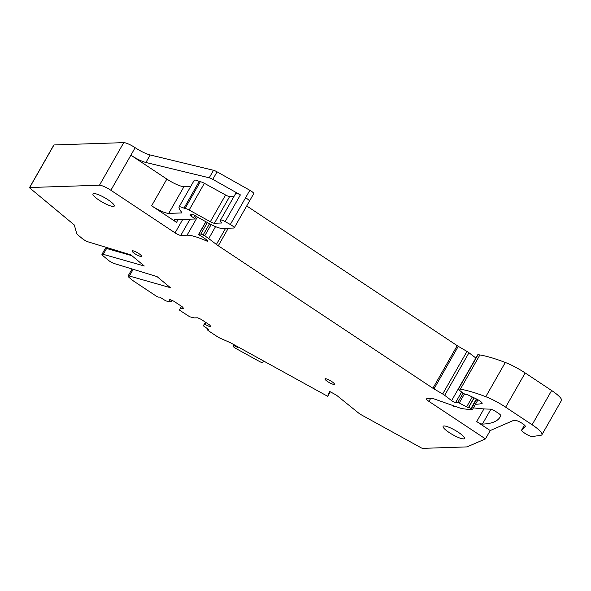 <?xml version="1.0" encoding="UTF-8"?>
<svg xmlns="http://www.w3.org/2000/svg" width="591" height="591" viewBox="0 0 591 591"><rect width="100%" height="100%" fill="white"/><g stroke="black" fill="none" stroke-linecap="round" stroke-linejoin="round"><path stroke-width="0.89" d="M430.529 398.63L428.955 401.392A4.913 1.005 29.7 0 1 426.503 398.895A4.913 1.005 29.7 0 1 426.879 398.748L432.546 398.563A4.913 1.005 29.7 0 1 433.971 398.873L459.392 407.834A14.731 3.007 29.7 0 0 462.864 408.743L472.039 409.851A1.965 0.399 29.7 0 0 472.298 409.792A1.965 0.399 29.7 0 0 471.315 408.795L470.938 408.544A1.965 0.399 29.7 0 0 468.656 407.531L468.471 407.539A2.453 0.502 29.7 0 1 466.631 406.881L459.259 403.003A1.965 0.399 29.7 0 0 457.789 402.471L455.609 402.545A2.948 0.598 29.7 0 1 451.62 400.624L444.691 395.335A4.913 1.005 29.7 0 0 442.674 393.998L433.986 388.908A4.913 1.005 29.7 0 1 432.915 388.243L218.286 245.775A9.818 2.002 29.7 0 1 216.395 244.438L208.726 238.579A9.818 2.002 29.7 0 0 204.7 235.905L203.127 234.989A2.453 0.502 29.7 0 0 200.807 234.058L198.908 234.125A2.453 0.502 29.7 0 0 198.724 234.199A2.453 0.502 29.7 0 0 200.674 235.883A9.818 2.002 29.7 0 1 205.609 239.111L207.182 240.33A2.453 0.502 29.7 0 1 207.899 241.209A2.453 0.502 29.7 0 1 206.495 240.929A39.272 8.015 29.7 0 0 203.563 239.673A39.272 8.015 29.7 0 0 187.059 235.188L180.78 235.395A4.913 1.005 29.7 0 1 175.076 232.876L110.872 190.265A9.818 2.002 29.7 0 0 99.465 185.219L29.698 187.524A1.965 0.399 29.7 0 0 29.55 187.583A1.965 0.399 29.7 0 0 29.993 188.182L74.318 224.994L76.594 233.15A9.818 2.002 29.7 0 0 78.817 235.698L82.297 238.587A4.913 1.005 29.7 0 0 88.288 241.911L130.943 254.92L144.293 266.002L103.255 254.337A4.913 1.005 29.7 0 0 101.955 254.337A4.913 1.005 29.7 0 0 103.056 255.829L108.397 260.269A4.913 1.005 29.7 0 0 114.395 263.593L157.051 276.603L170.393 287.677L129.355 276.019A4.913 1.005 29.7 0 0 128.062 276.012A4.913 1.005 29.7 0 0 129.163 277.511L131.741 279.654A9.818 2.002 29.7 0 0 134.445 281.641L155.869 295.862A2.453 0.502 29.7 0 0 158.72 297.125L159.806 297.088L165.798 300.893L171.028 302.008L169.262 299.763L170.437 299.718L173.865 301.233L182.42 306.914L183.668 308.502L180.218 308.613L179.42 309.928L179.908 310.43L189.726 316.776L194.225 317.914L197.675 317.795L201.095 319.31L209.657 324.991L210.906 326.579L209.724 326.616L204.878 324.474L204.146 324.496L203.348 325.811L208.837 329.63L207.744 329.667A2.453 0.502 29.7 0 0 207.559 329.741A2.453 0.502 29.7 0 0 208.786 330.99L216.993 336.434A4.913 1.005 29.7 0 0 220.273 338.244L229.744 342.433A4.913 1.005 29.7 0 1 231.399 343.253L327.717 396.325L330.303 391.789M327.717 396.325L329.512 391.353L335.422 394.603A2.948 0.598 29.7 0 1 337.136 395.726L358.611 413.043A4.913 1.005 29.7 0 0 361.456 414.912L421.051 447.749A1.965 0.399 29.7 0 0 422.683 448.362L466.425 446.922A19.636 4.004 29.7 0 0 467.422 446.73L485.462 438.899L428.955 401.392M179.413 309.928L181.489 306.293L179.413 309.928M203.348 325.811L205.417 322.176L203.348 325.811M108.138 199.839A12.271 2.504 29.7 0 1 114.262 206.074A12.271 2.504 29.7 0 1 99.066 200.142A12.271 2.504 29.7 0 1 92.942 193.914A12.271 2.504 29.7 0 1 108.138 199.839M138.826 253.554A5.4 1.101 29.7 0 1 141.522 256.295A5.4 1.101 29.7 0 1 141.116 256.457A5.4 1.101 29.7 0 1 134.837 253.679A5.4 1.101 29.7 0 1 132.14 250.939A5.4 1.101 29.7 0 1 132.554 250.776A5.4 1.101 29.7 0 1 138.826 253.554M458.32 432.272A12.271 2.504 29.7 0 1 464.445 438.507A12.271 2.504 29.7 0 1 449.249 432.575A12.271 2.504 29.7 0 1 443.124 426.347A12.271 2.504 29.7 0 1 458.32 432.272M326.919 379.045A5.4 1.101 29.7 0 1 331.714 381.505A5.4 1.101 29.7 0 1 334.41 384.246A5.4 1.101 29.7 0 1 333.996 384.409A5.4 1.101 29.7 0 1 332.519 384.091A5.4 1.101 29.7 0 1 327.724 381.631A5.4 1.101 29.7 0 1 325.028 378.89A5.4 1.101 29.7 0 1 325.434 378.728A5.4 1.101 29.7 0 1 326.919 379.045M29.55 187.583L53.84 145.002A1.965 0.399 29.7 0 1 53.988 144.943L123.748 142.638A9.818 2.002 29.7 0 1 135.162 147.684A14.731 3.007 29.7 0 0 150.188 154.968L213.506 170.289A4.913 1.005 29.7 0 1 217.074 171.841L249.845 190.28A4.913 1.005 29.7 0 1 253.731 193.649L249.446 201.162A4.913 1.005 29.7 0 0 245.56 197.793L249.845 190.28M442.674 393.998L466.964 351.423L458.276 346.326A4.913 1.005 29.7 0 1 457.205 345.661L246.72 205.949M466.964 351.423A4.913 1.005 29.7 0 1 468.973 352.761L475.881 358.028M475.46 404.251A147.277 30.052 29.7 0 0 481.975 403.476A4.913 1.005 29.7 0 0 482.16 403.35A4.913 1.005 29.7 0 0 479.707 400.861L479.264 400.565A4.913 1.005 29.7 0 0 476.486 398.984L467.969 394.921A1.965 0.399 29.7 0 0 466.801 394.544L466.255 394.559A2.453 0.502 29.7 0 1 462.93 392.963L458.956 389.934A2.453 0.502 29.7 0 1 458.21 389.018L477.735 354.792A2.453 0.502 29.7 0 1 478.016 354.718A46.15 9.419 29.7 0 1 479.885 354.955A93.275 19.038 29.7 0 1 505.298 362.475A24.549 5.009 29.7 0 1 525.17 372.951L551.647 390.525A19.636 4.004 29.7 0 1 561.45 400.491L541.925 434.725A19.636 4.004 29.7 0 1 540.876 435.286L532.402 436.542A6.383 1.3 29.7 0 1 525.85 433.92A6.383 1.3 29.7 0 1 521.654 430.034A6.383 1.3 29.7 0 1 521.698 429.975L525.31 426.399M204.146 324.496L205.454 322.206M204.878 324.474L205.971 322.546M210.233 325.73L209.724 326.616M180.218 308.613L181.526 306.323M171.944 300.391L171.028 302.008M107.592 248.781L108.072 247.947M101.955 254.337L105.287 248.486A4.913 1.005 29.7 0 1 106.587 248.493L131.859 255.674M452.174 405.293L454.161 406.615A4.913 1.005 29.7 0 1 452.61 405.448M485.462 438.899L490.227 430.551L476.708 421.575A4.913 1.005 29.7 0 0 482.404 424.094L490.892 409.208M525.244 426.525A5.888 1.204 29.7 0 0 525.288 426.466A5.888 1.204 29.7 0 0 521.572 422.979A5.888 1.204 29.7 0 0 515.5 420.445L513.631 420.511A9.818 2.002 29.7 0 0 513.128 420.6L490.227 430.551M220.524 220.081L235.735 193.412A4.913 1.005 -150.3 0 0 235.735 193.412A4.913 1.005 -150.3 0 1 240.389 194.882L212.79 179.354A4.913 1.005 29.7 0 0 209.221 177.802L145.903 162.481A14.731 3.007 29.7 0 1 137.422 159.038A14.731 3.007 29.7 0 1 130.877 155.197L166.861 179.088A14.731 3.007 -150.3 0 0 183.978 186.653L168.738 213.373A14.731 3.007 29.7 0 1 151.628 205.801L176.524 222.334A4.913 1.005 29.7 0 1 174.079 219.837A4.913 1.005 29.7 0 1 174.448 219.689L194.483 219.025A2.453 0.502 29.7 0 0 194.675 218.951L196.182 216.306M194.875 215.493L193.567 217.791L191.063 216.07A2.453 0.502 29.7 0 1 189.962 214.91A2.453 0.502 29.7 0 1 190.147 214.836L192.873 214.74A2.453 0.502 29.7 0 1 195.724 216.003L196.463 216.498A2.453 0.502 29.7 0 0 197.276 216.986L209.081 223.494A15.706 3.206 29.7 0 0 222.127 228.414L233.837 228.03A4.913 1.005 29.7 0 0 234.206 227.882L249.446 201.162M193.567 217.791A2.453 0.502 29.7 0 1 194.675 218.951M458.21 389.018A2.453 0.502 29.7 0 1 458.49 388.952A46.15 9.419 29.7 0 1 460.359 389.188A93.275 19.038 29.7 0 1 485.772 396.701A24.549 5.009 29.7 0 1 505.571 407.133A24.549 5.009 29.7 0 1 505.645 407.184L532.122 424.752A19.636 4.004 29.7 0 1 532.188 424.796A19.636 4.004 29.7 0 1 541.925 434.725M473.413 407.842A325.707 66.473 29.7 0 0 490.308 409.127A4.913 1.005 29.7 0 1 495.96 411.646L498.294 413.198A4.913 1.005 29.7 0 1 500.762 415.665A233.63 47.679 29.7 0 1 500.149 416.936A233.63 47.679 29.7 0 1 484.177 424.006A233.63 47.679 29.7 0 1 482.404 424.094M245.56 197.793L230.32 224.506A4.913 1.005 29.7 0 1 234.206 227.882M230.32 224.506L225.149 221.595A4.913 1.005 29.7 0 0 220.509 220.103A4.913 1.005 29.7 0 0 220.495 220.133L220.317 220.591A7.365 1.5 29.7 0 0 221.455 222.342A2.453 0.502 29.7 0 1 221.832 222.933A2.453 0.502 29.7 0 1 221.64 223.014L214.407 223.25A4.913 1.005 29.7 0 1 210.33 221.714L189.135 210.034A4.913 1.005 29.7 0 0 185.072 208.49A1.965 0.399 29.7 0 1 183.986 208.15A7.853 1.603 29.7 0 0 178.999 207.02A7.853 1.603 29.7 0 0 179.575 208.298A1.965 0.399 29.7 0 1 179.716 208.616A1.965 0.399 29.7 0 1 179.575 208.675A4.913 1.005 29.7 0 0 179.221 208.822A4.913 1.005 29.7 0 0 179.465 209.495L181.577 212.132A4.913 1.005 29.7 0 1 181.821 212.797A4.913 1.005 29.7 0 1 181.444 212.952L168.738 213.373M190.745 186.431L183.978 186.653M210.33 221.714L225.57 194.993L204.375 183.313A4.913 1.005 -150.3 0 0 200.312 181.777A1.965 0.399 -150.3 0 1 199.226 181.43A7.853 1.603 -150.3 0 0 194.24 180.299L178.999 207.02M225.57 194.993A4.913 1.005 -150.3 0 0 229.648 196.53L214.407 223.25M234.036 196.389L229.648 196.53M263.874 361.153L262.389 362.49A2.948 0.598 29.7 0 1 259.745 361.626L235.802 348.439A2.948 0.598 29.7 0 1 233.342 346.392L233.467 345.698A1.965 0.399 29.7 0 1 233.475 345.676A1.965 0.399 29.7 0 1 234.959 346.075L235.329 345.425M237.974 346.873L237.855 347.53L234.959 346.075M207.744 329.667L208.062 329.113M129.355 276.019L133.182 269.319M103.255 254.337L106.587 248.493M29.698 187.524L53.988 144.943M99.465 185.219L123.748 142.638M110.872 190.265L135.162 147.684M180.78 235.395L190.036 219.172M175.076 232.876L182.752 219.416M187.059 235.188L197.401 217.06M206.946 240.145L206.495 240.929M198.908 234.125L205.956 221.773M200.807 234.058L207.375 222.548M203.127 234.989L209.539 223.745M204.7 235.905L211.15 224.595M208.726 238.579L215.545 226.626M216.395 244.438L225.599 228.303M218.286 245.775L228.303 228.215M432.915 388.243L457.205 345.661M433.986 388.908L458.276 346.326M444.691 395.335L468.973 352.761M451.62 400.624L458.195 389.1M455.609 402.545L461.637 391.973M457.789 402.471L463.13 393.111M459.259 403.003L464.445 393.909M466.631 406.881L472.283 396.982M468.471 407.539L474.019 397.809M468.656 407.531L474.159 397.876M470.938 408.544L476.405 398.947M471.315 408.795L476.819 399.154M454.457 406.098L454.161 406.615M483.94 408.898L476.708 421.575M145.903 162.481L150.188 154.968M209.221 177.802L213.506 170.289M212.79 179.354L217.074 171.841M191.063 216.07L191.802 214.777M176.524 222.334L178.105 219.571M458.49 388.952L478.016 354.718M460.359 389.188L479.885 354.955M485.772 396.701L505.298 362.475M505.645 407.184L525.17 372.951M532.122 424.752L551.647 390.525M521.698 429.975L524.476 425.114L521.654 430.034M240.389 194.882L225.149 221.595M166.861 179.088L151.628 205.801M181.444 212.952L181.762 212.405M199.226 181.43L183.986 208.15M200.312 181.777L185.072 208.49M204.375 183.313L189.135 210.034M234.036 344.708L233.497 345.654L234.029 344.708M207.559 329.741L207.958 329.047M128.062 276.012L132.074 268.979M198.724 234.199L205.845 221.714M472.298 409.792L478.008 399.789M179.538 208.261L179.221 208.822M235.75 193.39L220.509 220.103"/></g></svg>
